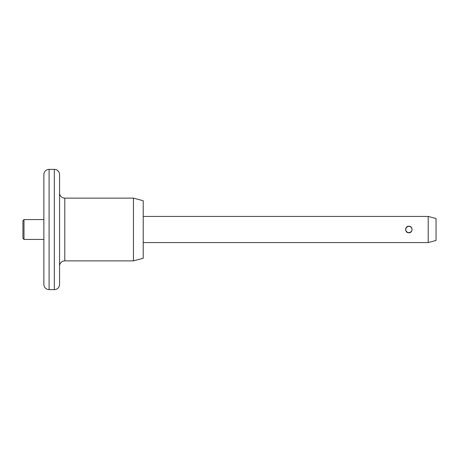<?xml version="1.0" encoding="UTF-8"?>
<svg xmlns="http://www.w3.org/2000/svg" width="459" height="459" viewBox="0 0 459 459"><rect width="100%" height="100%" fill="white"/><g stroke="black" fill="none" stroke-linecap="round" stroke-linejoin="round"><path stroke-width="0.69" d="M22.95 238.387L22.95 220.613L23.994 219.563L23.994 239.437L22.95 238.387M54.323 289.635L54.323 169.365A5.227 5.227 0 0 1 59.555 174.592L59.555 284.408A5.227 5.227 0 0 1 54.323 289.635L49.096 289.635A5.227 5.227 0 0 1 43.869 284.408L43.869 174.592A5.227 5.227 0 0 1 49.096 169.365L49.096 289.635M64.782 198.127A5.227 5.227 0 0 1 59.555 192.895L59.555 266.105A5.227 5.227 0 0 1 64.782 260.873L133.46 260.873L133.46 198.127L64.782 198.127L64.782 260.873M409.348 226.27L408.86 226.23C413.077 226.029 413.071 232.971 408.86 232.77C404.643 232.971 404.643 226.029 408.86 226.23L406.622 227.119M406.404 227.337L405.986 227.939M405.75 228.496L405.618 229.925M23.994 239.437L43.869 239.437L43.869 219.563L23.994 219.563M54.323 169.365L49.096 169.365M133.46 260.873L143.219 258.262L143.219 200.738L133.46 198.127M428.207 216.43L436.05 218.53L436.05 240.47L428.207 242.57L428.207 216.43L143.219 216.43M428.207 242.57L143.219 242.57M408.86 232.77L411.253 231.726M411.981 228.536L411.866 228.215M410.306 226.568L409.835 226.379M408.9 226.356A3.138 3.138 0 0 0 405.762 229.494A3.138 3.138 0 0 0 408.9 232.627A3.138 3.138 0 0 0 412.039 229.494A3.138 3.138 0 0 0 408.9 226.356M412.039 229.494A3.138 3.138 0 0 1 408.9 232.627A3.138 3.138 0 0 1 405.762 229.494"/></g></svg>
